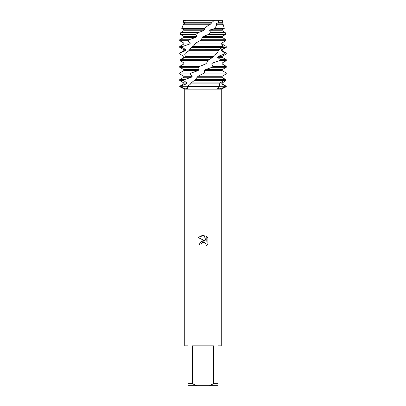 <?xml version="1.0" encoding="UTF-8"?>
<svg xmlns="http://www.w3.org/2000/svg" width="406" height="406" viewBox="0 0 406 406"><rect width="100%" height="100%" fill="white"/><g stroke="black" fill="none" stroke-linecap="round" stroke-linejoin="round"><path stroke-width="0.61" d="M222.853 22.746L218.118 22.746L218.956 20.3L214.348 20.3L222.265 20.3L222.853 22.746L222.178 23.137L222.178 24.106L223.341 24.781L217.119 24.781L214.48 28.582L224.254 28.582L222.178 29.78L222.178 30.749L225.193 32.49L210.775 32.49L208.613 34.419L225.655 34.419L222.178 36.423L222.178 37.393L226.076 39.747L201.599 39.747L195.804 43.072L194.794 44.036L194.038 45.518L191.591 47.36L188.567 51.004L185.527 53.034L184.674 54.003L185.309 56.358L184.913 57.327L180.969 59.677L180.579 60.646L183.822 63.001L206.664 63.001L207.689 60.682L209.044 59.677L180.969 59.677M185.243 20.762L183.842 20.3L214.348 20.3L211.617 22.746L184.299 22.746L184.552 23.137L184.283 24.106L183.258 24.781L181.771 28.582L204.066 28.582L209.131 24.781L183.258 24.781M203 242.448L201.224 243.833L200.945 245.026L199.219 245.026L200.29 242.143L203 240.702L205.096 240.956L198.113 237.515L203 235.11L204.061 235.221L206.192 241.362L206.192 236.104L207.887 237.814L207.887 244.3L205.923 246.183L206.197 245.011L205.431 243.153L204.578 242.585L203 242.448L204.578 242.585L205.431 243.153L206.197 245.011L205.923 246.183L207.887 244.3M213.505 383.706L209.44 385.7L196.56 385.7L192.495 383.706L192.495 345.836L213.505 345.836L213.505 383.706L217.946 383.706L217.946 345.836L221.27 345.836L221.27 89.132L226.254 86.737L220.691 86.737L225.64 86.737L219.839 88.868L217.489 88.32L218.915 86.737L225.64 86.737L218.915 86.737L219.347 86.255L187.542 86.255L187.085 86.737L187.618 88.533L185.288 88.802L180.36 86.737L218.915 86.737L180.36 86.737L180.503 86.255L179.746 86.255L183.822 83.9L183.822 82.931L179.746 80.576L183.695 80.576L184.471 79.612L179.746 79.612L183.822 77.257L191.312 77.257L192.205 76.287L190.165 73.933L191.302 72.963L179.746 72.963L183.822 70.614L198.062 70.614L199.138 69.644L198.615 67.289L199.935 66.32L179.746 66.32L183.822 63.97L205.573 63.97L206.664 63.001M179.746 86.255L179.746 86.737L184.73 89.132L221.27 89.132M200.945 245.026L201.122 244.062M205.096 240.956L201.071 241.448L199.219 245.026M201.224 243.833L202.224 242.758M202.244 242.742L202.934 242.463M207.887 237.814L206.192 236.104M204.061 235.221L198.113 237.515M183.568 20.3C186.496 20.3 186.496 20.3 183.568 20.3M179.746 86.737L180.36 86.737L179.746 86.737M183.157 24.999L183.948 24.106L183.852 23.137L183.202 22.746L183.735 20.3L222.265 20.3M184.73 89.132L184.73 345.836L188.054 345.836L188.054 385.7L196.56 385.7M209.44 385.7L217.946 385.7L217.946 383.706M188.054 383.706L192.495 383.706M185.309 86.737L187.085 86.737L185.309 86.737M184.557 20.574L185.405 20.767M183.822 82.931L186.938 82.931L183.695 80.576M222.676 77.835L225.843 79.606L226.056 80.576L222.178 82.931L222.178 83.9L226.254 86.255L225.772 86.255L225.64 86.737L226.254 86.737L226.254 86.255M223.813 81.987L222.178 82.931M183.822 83.9L186.334 83.9L186.938 82.931M220.691 82.931L221.996 82.931L221.813 83.9L222.178 83.9M194.098 80.576L223.879 80.576L224.432 79.612L195.342 79.612L191.216 82.931L190.038 84.519L187.542 86.255M226.056 80.576L223.879 80.576L220.103 82.931L219.55 83.9L219.347 86.255M180.503 86.255L186.334 83.9M220.691 83.9L221.813 83.9L225.772 86.255M184.471 79.612L191.312 77.257M183.822 77.257L183.822 76.287L192.205 76.287M183.822 76.287L179.746 73.933L190.165 73.933M222.508 42.615L221.991 43.072L222.112 44.036L226.198 46.391L226.254 47.36L221.549 49.715L221.24 50.684L225.02 53.034L224.559 54.003L218.255 56.358L217.56 57.327L220.453 59.677L219.539 60.646L212.607 63.001L211.638 63.97L213.201 66.32L211.978 67.289L205.482 69.644L204.38 70.614L222.178 70.614L226.249 72.963L204.375 72.963L197.971 76.287L195.342 79.606M204.38 70.614L204.375 72.963M191.302 72.968L198.062 70.614M205.482 69.644L222.178 69.644L222.178 70.614M183.822 70.614L183.822 69.644L199.138 69.644M211.978 67.289L226.254 67.289L222.178 69.644M183.822 69.644L179.746 67.289L198.615 67.289M211.638 63.97L222.178 63.97L226.254 66.32L213.201 66.32M199.935 66.325L205.573 63.97M212.607 63.001L222.178 63.001L222.178 63.97M183.822 63.97L183.822 63.001M219.539 60.646L226.254 60.646L222.178 63.001M180.579 60.646L207.74 60.646M217.56 57.327L222.178 57.327L226.254 59.677L220.453 59.677M180.914 60.646L180.533 59.677L183.822 57.327L183.862 56.358L179.817 54.003L179.746 53.034L183.822 50.684L185.344 50.684L185.806 49.715L182.289 47.36L182.928 46.391L179.746 46.391L183.822 44.036L189.587 44.036L190.394 43.072L187.948 40.717L188.993 39.747L179.746 39.747L183.822 37.393L195.89 37.393L196.93 36.423L195.804 34.419L198.549 32.49L180.807 32.49L183.822 30.749L203.294 30.749L204.396 29.78L204.066 28.582M183.771 57.358L183.862 56.358M218.255 56.358L222.178 56.358L222.178 57.327M224.559 54.003L226.254 54.003L222.178 56.358M183.822 56.358L179.817 54.003M184.674 54.003L216.134 54.003L217.22 53.034L185.527 53.034M221.24 50.684L222.178 50.684L226.254 53.034L225.02 53.034M179.959 53.034L185.344 50.684M221.549 49.715L222.178 49.715L222.178 50.684M183.822 50.684L183.822 49.715L185.806 49.715M226.005 47.502L222.178 49.715M183.822 49.715L179.746 47.36L182.289 47.36M226.254 47.36L222.508 47.36L223.204 46.391L192.774 46.391M191.591 47.36L222.508 47.36L218.951 49.715L217.215 53.034M182.928 46.391L189.587 44.036M183.822 44.036L183.822 43.072L190.394 43.072M183.822 43.072L179.746 40.717L187.948 40.717M200.265 40.717L225.873 40.717L226.076 39.747M208.613 34.419L203.198 36.423L202.097 37.393L222.178 37.393M202.097 37.393L201.599 39.747M188.993 39.747L195.89 37.393M203.198 36.423L222.178 36.423M183.822 37.393L183.822 36.423L196.93 36.423M183.822 36.423L180.345 34.419L195.804 34.419M214.48 28.582L210.562 29.78L209.537 30.749L222.178 30.749M209.537 30.749L210.775 32.49M198.549 32.495L203.294 30.749M210.562 29.78L222.178 29.78M183.822 30.749L183.822 29.78L204.396 29.78M183.822 29.78L181.771 28.582M218.118 22.746L216.763 23.137L215.972 24.106L222.178 24.106M215.972 24.106L217.119 24.781M216.763 23.137L222.178 23.137M209.039 59.677L212.688 57.327L214.175 55.333L216.134 54.003M218.966 49.689L189.516 49.715M223.204 46.391L221.575 44.036L221.818 43.072L225.873 40.717M209.131 24.781L210.648 24.106L211.617 22.746M224.432 79.612L222.011 77.257L222.123 76.287L226.208 73.933L226.254 72.963M185.669 20.3L184.299 22.746L183.202 22.746M184.552 23.137L211.648 23.137M184.283 24.106L210.648 24.106M195.804 43.072L221.818 43.072M194.794 44.036L221.575 44.036M188.754 50.684L218.311 50.684M185.309 56.358L213.622 56.358M184.913 57.327L212.688 57.327M203.036 73.933L226.208 73.933M197.971 76.287L222.123 76.287M196.915 77.257L222.011 77.257M190.373 83.9L219.55 83.9M191.216 82.931L220.103 82.931M185.781 20.3L185.659 20.604M223.341 24.781L224.254 28.582M180.807 32.49L180.345 34.419M225.193 32.49L225.655 34.419M179.746 39.747L179.746 40.717M179.746 46.391L179.746 47.36M179.746 53.034L179.746 54.003M226.254 53.034L226.254 54.003M226.254 59.677L226.254 60.646M179.746 66.32L179.746 67.289M226.254 66.32L226.254 67.289M179.746 72.963L179.746 73.933M179.746 79.612L179.746 80.576M183.735 20.3L183.395 21.716"/></g></svg>
